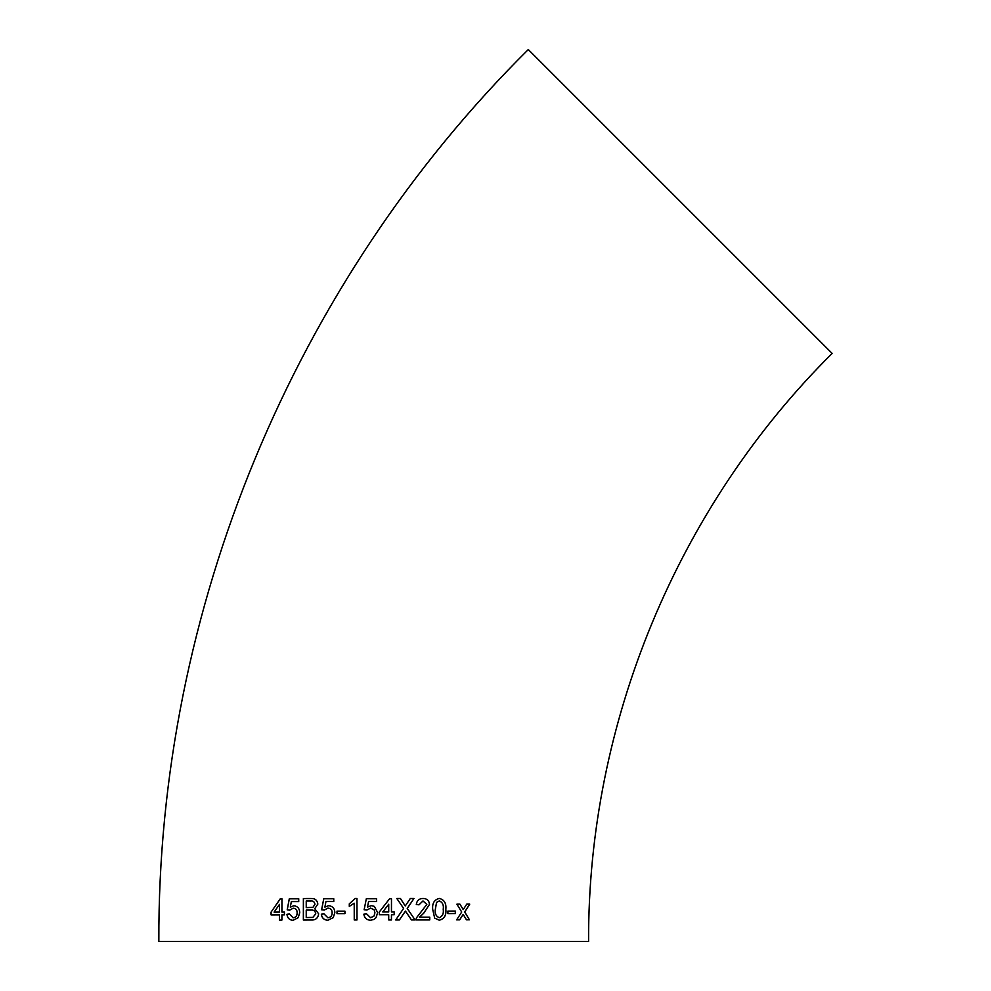 <?xml version="1.0" encoding="UTF-8"?>
<svg xmlns="http://www.w3.org/2000/svg" width="991" height="991" viewBox="0 0 991 991"><rect width="100%" height="100%" fill="white"/><g stroke="black" fill="none" stroke-linecap="round" stroke-linejoin="round"><path stroke-width="1.49" d="M371.34 905.638L367.5 907.075L368.59 901.513L376.568 901.513L376.568 898.763L366.323 898.75L364.131 909.763L366.893 910.048L370.584 908.115L374.189 909.849L374.92 912.761L374.028 916.043L370.572 917.753L366.62 913.9L363.858 914.173C364.428 918.025 366.658 920.044 370.56 920.23L373.954 919.45L376.035 917.629L377.682 912.587L374.301 906.369L371.34 905.638L367.5 907.075M373.718 941.45L588.592 941.45C587.713 723.442 677.373 506.958 832.155 353.428L528.277 49.55C293.509 282.423 157.507 610.778 158.845 941.45L373.718 941.45M466.464 919.821L469.437 919.809L464.717 911.98L469.734 904.126L466.749 904.139L463.255 909.577L459.935 904.164L456.888 904.176L461.707 912.005L456.64 919.871L459.675 919.859L463.169 914.408L466.464 919.821M447.895 913.566L455.352 913.541L455.352 911.063L447.907 911.088L447.895 913.566M439.335 898.441C434.318 899.667 432.113 903.297 432.695 909.342L434.677 918.137L439.273 920.193C444.253 918.979 446.433 915.362 445.826 909.317C446.47 903.334 444.302 899.717 439.335 898.441C444.278 899.717 446.433 903.334 445.789 909.317L445.826 909.317M423.07 898.465C419.106 898.527 416.852 900.546 416.294 904.523L419.007 904.808L423.008 900.943L426.836 904.411L416.319 918.038L416.047 919.945L429.747 919.933L429.76 917.183L419.515 917.195L423.702 913.207L429.512 904.387C429.091 900.522 426.935 898.552 423.07 898.465M406.31 912.364L411.488 919.945L415.093 919.945L407.239 908.437L413.978 898.478L410.324 898.478L405.257 905.96L400.426 898.478L396.809 898.478L403.61 908.4L395.706 919.958L399.398 919.958L405.443 911.088L406.31 912.364M394.207 911.968L391.457 911.968L391.482 898.763L389.562 898.763L379.342 911.968L379.342 914.73L388.707 914.73L388.707 919.958L391.457 919.958L391.457 914.73L394.207 914.73L394.207 911.968M349.29 906.393L354.221 903.222L354.245 919.958L356.995 919.958L356.958 898.478L355.187 898.478L349.29 903.854L349.29 906.393M337.014 913.628L344.918 913.628L344.918 911.15L337.014 911.15L337.014 913.628M328.64 905.65L324.887 907.087L325.952 901.525L333.769 901.513L333.769 898.763L323.747 898.775L321.604 909.788L324.292 910.06L327.885 908.128C330.684 908.301 332.096 909.837 332.134 912.761C332.134 915.771 330.709 917.443 327.872 917.765L324.02 913.913L321.332 914.197C321.877 918.05 324.057 920.069 327.86 920.243L333.224 917.641L334.847 912.6C334.685 908.462 332.617 906.146 328.64 905.65L324.887 907.087M317.851 904.065C317.231 900.162 314.94 898.317 311.013 898.515L303.382 898.527L303.357 920.007L311.05 919.995C315.472 920.292 318.012 918.236 318.656 913.826L314.742 908.697L317.851 904.065M293.869 905.712L290.313 907.161L291.342 901.587L298.725 901.562L298.737 898.812L289.273 898.837L287.204 909.862L289.744 910.134L293.15 908.19C295.789 908.363 297.127 909.899 297.139 912.822C297.139 915.82 295.801 917.493 293.113 917.827L289.471 913.987L286.944 914.272C287.44 918.112 289.483 920.131 293.088 920.305L298.18 917.691L299.728 912.649C299.579 908.524 297.622 906.208 293.869 905.712L290.313 907.161M284.429 912.079L281.915 912.092L281.952 898.862L280.205 898.874L271.076 912.129L271.076 914.891L279.425 914.854L279.412 920.082L281.902 920.069L281.915 914.842L284.417 914.829L284.429 912.079M282.001 898.862L280.255 898.874L271.076 912.129L271.125 914.891M279.462 920.082L279.425 914.854M274.086 912.116L279.462 912.092L279.487 904.362L274.086 912.116L279.425 912.092L279.437 904.362M298.774 898.812L289.31 898.837L287.241 909.862L289.781 910.134M293.187 908.19C295.826 908.363 297.164 909.899 297.176 912.822L297.139 912.822M297.176 912.822C297.176 915.82 295.826 917.493 293.15 917.827L293.113 917.827M289.521 913.987L286.944 914.272C287.477 918.124 289.521 920.131 293.125 920.305M303.419 898.527L303.395 920.007M306.244 907.607L312.921 907.347L314.915 904.337C314.494 901.674 312.896 900.559 310.121 900.992L306.231 900.992L306.244 907.607L312.945 907.347L314.952 904.337C314.519 901.674 312.921 900.559 310.158 900.992M311.063 901.017L310.121 900.992M306.231 917.517L312.846 917.406L315.72 913.789C315.287 910.989 313.627 909.75 310.74 910.072L306.231 910.085L306.231 917.517L312.883 917.406L315.757 913.789C315.324 910.989 313.664 909.75 310.778 910.072M323.772 898.775L321.629 909.788L324.317 910.06M327.91 908.128C330.709 908.301 332.121 909.849 332.146 912.761L332.134 912.761M332.146 912.761C332.146 915.771 330.734 917.443 327.897 917.765M324.045 913.913L321.357 914.197C321.902 918.05 324.069 920.069 327.885 920.243M337.039 911.15L337.039 913.628M354.233 903.222L354.258 919.958M355.199 898.478L349.29 903.854M349.303 903.854L349.303 906.393M376.568 901.513L376.568 898.763M366.323 898.75L364.131 909.763M363.87 914.173C364.428 918.025 366.67 920.044 370.56 920.23M376.035 917.629L377.682 912.587L374.301 906.369M391.457 911.968L391.482 898.763M391.445 919.958L391.457 914.73M394.195 914.73L394.195 911.968M388.72 904.238L382.749 911.968L388.72 911.968L388.732 904.238L382.749 911.968M415.068 919.945L407.214 908.425L413.965 898.478M405.232 905.96L400.414 898.478M399.385 919.958L405.443 911.088M418.995 904.795L422.984 900.943M429.722 919.933L429.735 917.183M419.49 917.183L423.702 913.207M423.677 913.207L429.512 904.387M429.487 904.387C429.066 900.522 426.923 898.552 423.046 898.465M439.248 920.193C444.216 918.979 446.396 915.35 445.789 909.317M435.322 909.329C434.665 913.541 435.978 916.341 439.248 917.716L439.273 917.716C442.531 916.353 443.844 913.541 443.225 909.304C443.857 905.056 442.556 902.256 439.298 900.918L436.56 902.405L435.346 909.329C434.69 913.553 436.003 916.341 439.273 917.716M439.298 900.918L436.535 902.405L435.346 909.329M455.315 913.541L455.315 911.063M469.4 919.809L464.717 911.98M464.68 911.98L469.684 904.126M463.218 909.577L459.898 904.164M459.638 919.859L463.169 914.408"/></g></svg>
